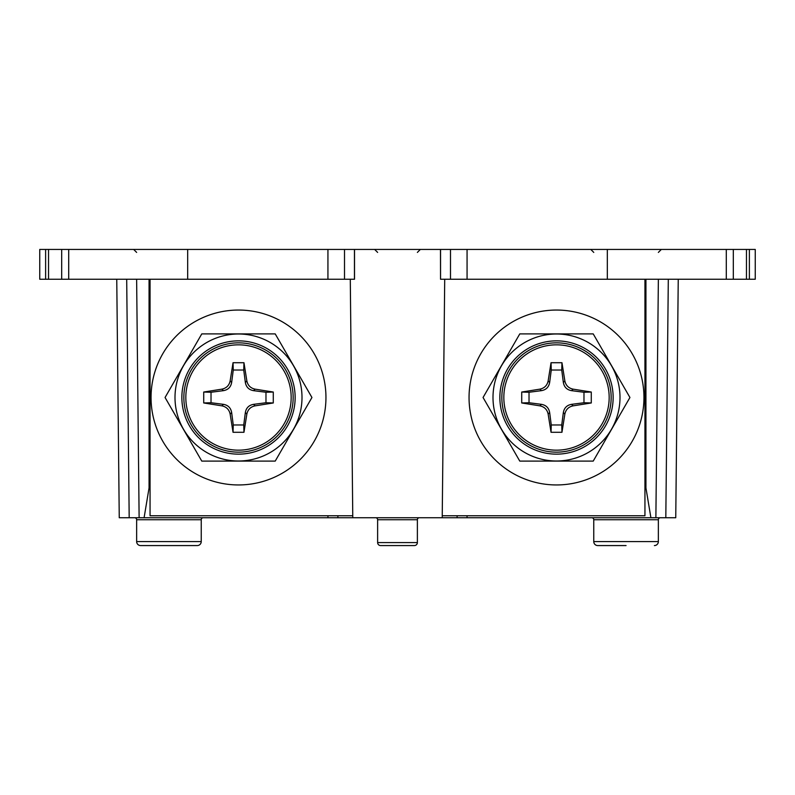 <?xml version="1.0" encoding="UTF-8"?>
<svg xmlns="http://www.w3.org/2000/svg" width="795" height="795" viewBox="0 0 795 795"><rect width="100%" height="100%" fill="white"/><g stroke="black" fill="none" stroke-linecap="round" stroke-linejoin="round"><path stroke-width="1.19" d="M755.25 249.431L440.549 249.431L440.549 279.244L755.25 279.244L755.25 249.431M440.549 279.244L440.48 249.431L354.52 249.431L354.52 279.244L344.513 279.244L344.513 249.431L354.451 249.431L354.451 279.244M327.938 249.431L39.75 249.431L39.75 279.244L327.938 279.244L327.938 249.431L344.513 249.431M187.68 279.244L187.68 249.431M327.938 279.244L344.513 279.244M352.761 515.756L150.056 515.756L150.056 279.244M644.944 279.244L644.944 515.756L442.239 515.756M644.944 487.931L645.938 487.931L645.938 279.244M658.369 279.244L655.875 517.744L650.906 517.744L645.938 487.931M444.713 279.244L442.219 517.744L139.125 517.744L136.631 279.244M442.219 517.744L650.906 517.744M655.875 517.744L675.75 517.744L678.244 279.244M116.756 279.244L119.25 517.744L139.125 517.744M327.938 517.744L327.967 515.756M149.062 279.244L149.062 487.931L150.056 487.931M467.033 515.756L467.062 517.744M149.062 487.931L144.094 517.744M129.188 517.744L126.693 279.244M668.307 279.244L665.812 517.744M607.32 279.244L607.32 249.431M467.062 279.244L467.062 249.431M450.487 279.244L450.487 249.431M352.781 517.744L350.287 279.244M417.375 519.731L377.625 519.731L377.625 542.587L417.375 542.587L417.375 519.731A1.988 1.988 -90 0 1 419.363 517.744M377.625 519.731A1.988 1.988 90 0 0 375.637 517.744M377.625 542.587A2.981 2.981 0 0 0 380.606 545.569L414.394 545.569A2.981 2.981 0 0 0 417.375 542.587M201.234 519.731L136.641 519.731L136.641 541.594L201.234 541.594L201.234 519.731A1.988 1.988 0 0 1 203.222 517.744M136.641 519.731A1.988 1.988 0 0 0 134.653 517.744M136.641 541.594A3.975 3.975 0 0 0 140.616 545.569L197.259 545.569A3.975 3.975 0 0 0 201.234 541.594M189.806 545.569L168.938 545.569M658.359 519.731L593.766 519.731L593.766 541.594L658.359 541.594L658.359 519.731A1.988 1.988 0 0 1 660.347 517.744M593.766 519.731A1.988 1.988 0 0 0 591.778 517.744M593.766 541.594A3.975 3.975 0 0 0 597.741 545.569L626.062 545.569M658.359 541.594A3.975 3.975 0 0 1 654.384 545.569M605.194 545.569L597.741 545.569M325.95 397.5A87.45 87.45 0 0 1 238.5 484.95A87.45 87.45 0 0 1 151.05 397.5A87.45 87.45 0 0 1 238.5 310.05A87.45 87.45 0 0 1 325.95 397.5M201.781 461.1L165.062 397.5L201.781 333.9L275.219 333.9L311.938 397.5L275.219 461.1L201.781 461.1M302.001 397.5A63.501 63.501 0 0 1 238.5 461.001A63.501 63.501 0 0 1 174.999 397.5A63.501 63.501 0 0 1 238.5 333.999A63.501 63.501 0 0 1 302.001 397.5M183.844 397.5A54.656 54.656 0 0 0 238.5 452.156A54.656 54.656 0 0 0 293.156 397.5A54.656 54.656 0 0 0 238.5 342.844A54.656 54.656 0 0 0 183.844 397.5M255.086 389.143C250.564 388.179 247.821 385.436 246.857 380.914L243.966 362.719L243.737 370.023L233.263 370.023L231.653 382.435L230.143 380.914C229.179 385.436 226.436 388.179 221.914 389.143L203.719 392.034L211.023 392.263L211.023 402.737L223.435 404.347L221.914 405.857C226.436 406.821 229.179 409.564 230.143 414.086L233.034 432.281L233.263 424.977L243.737 424.977L245.347 412.565L246.857 414.086C247.821 409.564 250.564 406.821 255.086 405.857L273.281 402.966L265.977 402.737L265.977 392.263L253.565 390.653L255.086 389.143L273.281 392.034L273.281 402.966M233.263 370.023L233.034 362.719L243.966 362.719M233.034 362.719L230.143 380.914M211.023 402.737L203.719 402.966L203.719 392.034M203.719 402.966L221.914 405.857M243.737 424.977L243.966 432.281L233.034 432.281M243.966 432.281L246.857 414.086M246.857 380.914L245.347 382.435C246.162 387.095 248.905 389.838 253.565 390.653M255.086 405.857L253.565 404.347L265.977 402.737M253.565 404.347C248.905 405.162 246.162 407.905 245.347 412.565M245.347 382.435L243.737 370.023M265.977 392.263L273.281 392.034M230.143 414.086L231.653 412.565L233.263 424.977M231.653 412.565C230.838 407.905 228.095 405.162 223.435 404.347M221.914 389.143L223.435 390.653L211.023 392.263M223.435 390.653C228.095 389.838 230.838 387.095 231.653 382.435M643.95 397.5A87.45 87.45 0 0 1 556.5 484.95A87.45 87.45 0 0 1 469.05 397.5A87.45 87.45 0 0 1 556.5 310.05A87.45 87.45 0 0 1 643.95 397.5M519.781 461.1L483.062 397.5L519.781 333.9L593.219 333.9L629.938 397.5L593.219 461.1L519.781 461.1M620.001 397.5A63.501 63.501 0 0 1 556.5 461.001A63.501 63.501 0 0 1 492.999 397.5A63.501 63.501 0 0 1 556.5 333.999A63.501 63.501 0 0 1 620.001 397.5M501.844 397.5A54.656 54.656 0 0 0 556.5 452.156A54.656 54.656 0 0 0 611.156 397.5A54.656 54.656 0 0 0 556.5 342.844A54.656 54.656 0 0 0 501.844 397.5M573.086 389.143C568.564 388.179 565.821 385.436 564.857 380.914L561.966 362.719L561.737 370.023L551.263 370.023L549.653 382.435L548.143 380.914C547.179 385.436 544.436 388.179 539.914 389.143L521.719 392.034L529.023 392.263L529.023 402.737L541.435 404.347L539.914 405.857C544.436 406.821 547.179 409.564 548.143 414.086L551.034 432.281L551.263 424.977L561.737 424.977L563.347 412.565L564.857 414.086C565.821 409.564 568.564 406.821 573.086 405.857L591.281 402.966L583.977 402.737L583.977 392.263L571.565 390.653L573.086 389.143L591.281 392.034L591.281 402.966M551.263 370.023L551.034 362.719L561.966 362.719M551.034 362.719L548.143 380.914M529.023 402.737L521.719 402.966L521.719 392.034M521.719 402.966L539.914 405.857M561.737 424.977L561.966 432.281L551.034 432.281M561.966 432.281L564.857 414.086M564.857 380.914L563.347 382.435C564.162 387.095 566.905 389.838 571.565 390.653M573.086 405.857L571.565 404.347L583.977 402.737M571.565 404.347C566.905 405.162 564.162 407.905 563.347 412.565M563.347 382.435L561.737 370.023M583.977 392.263L591.281 392.034M548.143 414.086L549.653 412.565L551.263 424.977M549.653 412.565C548.838 407.905 546.095 405.162 541.435 404.347M539.914 389.143L541.435 390.653L529.023 392.263M541.435 390.653C546.095 389.838 548.838 387.095 549.653 382.435M48.535 249.431L48.535 279.244M61.682 279.244L61.682 249.431M68.708 249.431L68.708 279.244M457.095 515.756L457.125 517.744M337.875 517.744L337.905 515.756M746.465 279.244L746.465 249.431M733.318 249.431L733.318 279.244M726.292 279.244L726.292 249.431M295.144 397.5A56.644 56.644 0 0 1 238.5 454.144A56.644 56.644 0 0 1 181.856 397.5A56.644 56.644 0 0 1 238.5 340.856A56.644 56.644 0 0 1 295.144 397.5M291.169 397.5A52.669 52.669 0 0 0 238.5 344.831A52.669 52.669 0 0 0 185.831 397.5A52.669 52.669 0 0 0 238.5 450.169A52.669 52.669 0 0 0 291.169 397.5M613.144 397.5A56.644 56.644 0 0 1 556.5 454.144A56.644 56.644 0 0 1 499.856 397.5A56.644 56.644 0 0 1 556.5 340.856A56.644 56.644 0 0 1 613.144 397.5M609.169 397.5A52.669 52.669 0 0 0 556.5 344.831A52.669 52.669 0 0 0 503.831 397.5A52.669 52.669 0 0 0 556.5 450.169A52.669 52.669 0 0 0 609.169 397.5M45.623 279.244L45.623 249.431M749.377 279.244L749.377 249.431M136.641 252.412L133.659 249.431M658.359 252.412L661.341 249.431M593.766 252.412L590.784 249.431M377.625 252.412L374.644 249.431M417.375 252.412L420.356 249.431"/></g></svg>
